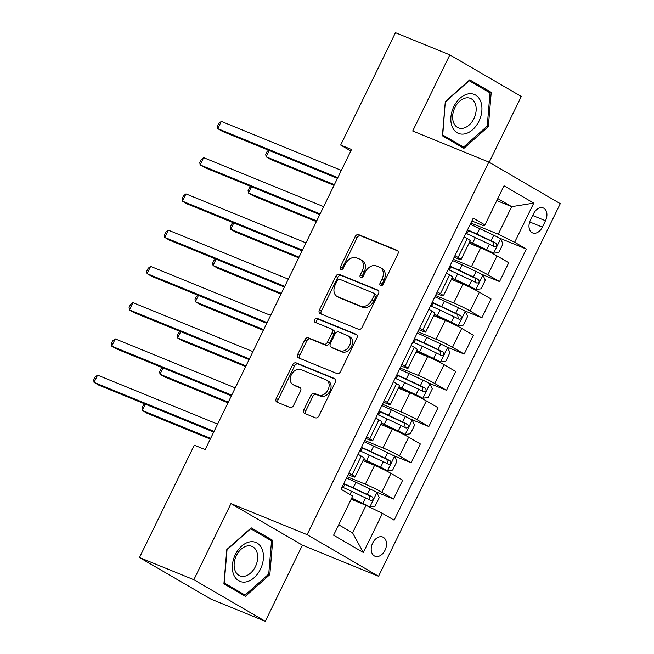 <?xml version="1.0" encoding="UTF-8"?>
<svg xmlns="http://www.w3.org/2000/svg" width="654" height="654" viewBox="0 0 654 654"><rect width="100%" height="100%" fill="white"/><g stroke="black" fill="none" stroke-linecap="round" stroke-linejoin="round"><path stroke-width="0.98" d="M380.636 285.667A2.224 1.61 -59.8 0 0 383.097 284.286L397.845 254.046A3.172 2.297 -59.8 0 0 397.313 250.433A3.172 2.297 -59.8 0 0 397.101 250.327L358.678 234.647A3.172 2.297 -59.8 0 0 355.155 236.625L340.407 266.865A2.224 1.61 -59.8 0 0 340.783 269.391A2.224 1.61 -59.8 0 0 340.93 269.464A2.224 1.61 -59.8 0 0 343.391 268.083L345.304 264.167A10.162 7.341 -59.8 0 1 356.577 257.848L359.782 259.156A10.162 7.341 -59.8 0 1 360.444 259.483A10.162 7.341 -59.8 0 1 362.169 271.05L360.256 274.966A2.224 1.61 -59.8 0 0 360.632 277.492A2.224 1.61 -59.8 0 0 360.779 277.566A2.224 1.61 -59.8 0 0 363.248 276.184L365.153 272.268A10.162 7.341 -59.8 0 1 376.426 265.949L379.631 267.257A10.162 7.341 -59.8 0 1 380.301 267.584A10.162 7.341 -59.8 0 1 382.018 279.152L380.113 283.068A2.224 1.61 -59.8 0 0 380.489 285.602A2.224 1.61 -59.8 0 0 380.636 285.667M385.034 550.243A10.35 7.112 112.2 0 0 382.762 537.065A10.35 7.112 112.2 0 0 372.674 543.049A10.35 7.112 112.2 0 0 374.938 556.227A10.35 7.112 112.2 0 0 385.034 550.243M303.881 409.706A3.172 2.297 -59.8 0 0 304.421 413.32A3.172 2.297 -59.8 0 0 304.625 413.426L315.408 417.824A3.172 2.297 -59.8 0 0 318.931 415.854L335.314 382.263A3.172 2.297 -59.8 0 0 334.774 378.65A3.172 2.297 -59.8 0 0 334.562 378.552L296.139 362.864A3.172 2.297 -59.8 0 0 292.616 364.842L276.241 398.425A3.172 2.297 -59.8 0 0 276.773 402.038A3.172 2.297 -59.8 0 0 276.985 402.145L290.008 407.458A3.172 2.297 -59.8 0 0 293.532 405.48L300.538 391.108A3.172 2.297 -59.8 0 0 299.998 387.495A3.172 2.297 -59.8 0 0 299.794 387.397L293.335 384.756A8.494 6.139 -59.8 0 1 292.779 384.487A8.494 6.139 -59.8 0 1 291.537 374.431A8.494 6.139 -59.8 0 1 300.758 369.535L326.06 379.851A8.494 6.139 -59.8 0 1 326.616 380.129A8.494 6.139 -59.8 0 1 327.858 390.185A8.494 6.139 -59.8 0 1 318.629 395.081L314.419 393.365A3.172 2.297 -59.8 0 0 310.895 395.335L303.881 409.706L305.81 410.835A3.172 2.297 -59.8 0 0 305.77 413.892M230.976 503.605L193.854 579.714L139.49 557.527L210.931 599.113L265.303 621.3L302.426 545.183L378.543 576.256L307.094 534.67L230.976 503.605L302.426 545.183M489.184 162.282L521.279 96.473L449.829 54.887L412.707 131.004L488.824 162.069L307.094 534.67M449.829 54.887L395.457 32.7L340.66 145.057L350.814 150.968M139.49 557.527L194.287 445.17L205.16 449.6L351.533 149.496L340.66 145.057M358.58 329.314A3.172 2.297 -59.8 0 0 362.103 327.335L378.486 293.752A3.172 2.297 -59.8 0 0 377.947 290.139A3.172 2.297 -59.8 0 0 377.734 290.033L339.312 274.353A3.172 2.297 -59.8 0 0 335.788 276.323L319.414 309.914A3.172 2.297 -59.8 0 0 319.945 313.528A3.172 2.297 -59.8 0 0 320.158 313.626L358.58 329.314M356.896 338.012L340.521 371.595A3.172 2.297 -59.8 0 1 336.998 373.565L298.567 357.885A3.172 2.297 -59.8 0 1 298.363 357.787A3.172 2.297 -59.8 0 1 297.823 354.166L304.838 339.794A3.172 2.297 -59.8 0 1 308.353 337.824L323.943 344.184A3.172 2.297 -59.8 0 0 327.466 342.206L332.109 332.673A3.172 2.297 -59.8 0 0 331.578 329.06A3.172 2.297 -59.8 0 0 331.365 328.954L315.146 322.332A2.224 1.61 -59.8 0 1 314.999 322.258A2.224 1.61 -59.8 0 1 314.672 319.634A2.224 1.61 -59.8 0 1 317.084 318.351L356.152 334.292A3.172 2.297 -59.8 0 1 356.356 334.398A3.172 2.297 -59.8 0 1 356.896 338.012M533.525 213.776L530.41 220.153A10.023 6.892 112.2 0 0 532.609 232.914A10.023 6.892 112.2 0 0 542.379 227.118L545.493 220.741A10.023 6.892 112.2 0 0 543.294 207.972A10.023 6.892 112.2 0 0 533.525 213.776M378.543 576.256L560.274 203.656L488.824 162.069M471.877 220.97L483.952 225.9L484.933 224.951L473.251 218.15L341.02 489.266L352.702 496.067L333.605 535.209L363.346 552.516L352.58 532.871L366.011 505.329L351.141 499.255M484.933 224.951L504.021 185.81L533.762 203.116L514.665 242.258L498.242 234.214L470.864 223.039M499.141 237.958L526.347 249.06L514.665 242.258M526.347 249.06L394.125 520.167L382.435 513.374L363.346 552.516M193.854 579.714L265.303 621.3M496.811 200.598L511.681 206.664L497.792 198.587M498.242 234.214L511.681 206.664L533.762 203.116M375.396 491.669L393.471 499.043L381.789 492.249A12.933 0.899 -154 0 0 365.365 484.197L347.119 476.75M393.471 499.043L402.668 480.2L390.986 473.398A12.933 0.899 -154 0 0 374.562 465.354L362.995 460.629M393.079 455.421L411.153 462.803L399.471 456.001A12.933 0.899 -154 0 0 383.048 447.957L364.801 440.51M411.153 462.803L420.342 443.952L408.66 437.15A12.933 0.899 -154 0 0 392.237 429.106L380.669 424.389M410.753 419.181L428.828 426.555L417.146 419.754A12.933 0.899 -154 0 0 400.722 411.709L382.476 404.262M428.828 426.555L438.025 407.712L426.334 400.91A12.933 0.899 -154 0 0 409.911 392.866L398.343 388.141M428.435 382.933L446.502 390.307L434.82 383.514A12.933 0.899 -154 0 0 418.397 375.461L400.15 368.022M446.502 390.307L455.699 371.464L444.017 364.662A12.933 0.899 -154 0 0 427.593 356.618L416.026 351.893M446.11 346.694L464.185 354.067L452.503 347.266A12.933 0.899 -154 0 0 436.079 339.222L417.832 331.774M464.185 354.067L473.373 335.216L461.691 328.422A12.933 0.899 -154 0 0 445.268 320.37L433.7 315.653M463.784 310.446L481.859 317.819L470.177 311.018A12.933 0.899 -154 0 0 453.753 302.974L435.507 295.526M481.859 317.819L491.056 298.976L479.374 292.174A12.933 0.899 -154 0 0 462.95 284.13L451.383 279.405M481.467 274.198L499.542 281.58L487.859 274.778A12.933 0.899 -154 0 0 471.436 266.734L453.189 259.286M499.542 281.58L508.73 262.728L497.048 255.927A12.933 0.899 -154 0 0 480.625 247.882L469.057 243.165M338.69 524.786L352.58 532.871M454.195 257.21L457.146 258.412A12.933 0.899 -154 0 0 461.045 259.589A12.933 0.899 -154 0 0 458.119 257.472L454.963 255.632M436.52 293.458L439.463 294.66A12.933 0.899 -154 0 0 443.371 295.837A12.933 0.899 -154 0 0 440.444 293.711L437.289 291.88M418.838 329.698L421.789 330.908A12.933 0.899 -154 0 0 425.689 332.077A12.933 0.899 -154 0 0 422.762 329.959L419.615 328.12M401.164 365.946L404.107 367.147A12.933 0.899 -154 0 0 408.014 368.325A12.933 0.899 -154 0 0 405.088 366.207L401.932 364.368M383.489 402.194L386.432 403.395A12.933 0.899 -154 0 0 390.332 404.573A12.933 0.899 -154 0 0 387.405 402.447L384.258 400.616M365.807 438.433L368.758 439.635A12.933 0.899 -154 0 0 372.657 440.812A12.933 0.899 -154 0 0 369.731 438.695L366.575 436.856M348.132 474.681L351.075 475.883A12.933 0.899 -154 0 0 354.983 477.06A12.933 0.899 -154 0 0 352.048 474.935L348.901 473.104M461.045 259.589L470.242 240.746A12.933 0.899 -154 0 0 467.308 238.62L464.16 236.789M443.371 295.837L452.56 276.985A12.933 0.899 -154 0 0 449.633 274.868L446.478 273.029M425.689 332.077L434.885 313.233A12.933 0.899 -154 0 0 431.959 311.108L428.803 309.277M408.014 368.325L417.203 349.473A12.933 0.899 -154 0 0 414.276 347.356L411.129 345.525M390.332 404.573L399.529 385.721A12.933 0.899 -154 0 0 396.602 383.604L393.446 381.764M372.657 440.812L381.846 421.969A12.933 0.899 -154 0 0 378.919 419.843L375.772 418.012M354.983 477.06L364.172 458.209A12.933 0.899 -154 0 0 361.245 456.091L358.09 454.252M366.011 505.329L382.435 513.374M445.3 101.583L442.406 135.819L463.931 148.344L488.334 126.623L491.219 92.386L469.703 79.862L445.3 101.583M245.43 596.334L269.832 574.613L272.726 540.367L251.21 527.843L226.799 549.564L223.913 583.809L245.43 596.334M484.361 89.582L491.219 92.386M487.14 126.14L488.334 126.623M265.867 537.572L272.726 540.367M268.639 574.122L269.832 574.613M381.764 285.618A2.224 1.61 -59.8 0 1 382.042 284.196L383.947 280.28A10.162 7.341 -59.8 0 0 382.23 268.712L380.301 267.584M360.444 259.483L362.373 260.611A10.162 7.341 -59.8 0 1 364.098 272.178L362.185 276.086A2.224 1.61 -59.8 0 0 361.915 277.517M397.885 250.989L360.607 235.775A3.172 2.297 -59.8 0 0 357.084 237.745L342.336 267.985A2.224 1.61 -59.8 0 0 342.058 269.415M378.527 290.695L341.241 275.473A3.172 2.297 -59.8 0 0 337.717 277.451L321.343 311.034A3.172 2.297 -59.8 0 0 321.302 314.092M373.965 295.665A2.224 1.61 -59.8 0 0 373.589 293.131A2.224 1.61 -59.8 0 0 373.442 293.057L339.72 279.291A2.224 1.61 -59.8 0 0 337.251 280.68L335.24 284.801A10.162 7.341 -59.8 0 0 336.957 296.368A10.162 7.341 -59.8 0 0 337.627 296.703L360.681 306.113A10.162 7.341 -59.8 0 0 371.954 299.794L373.965 295.665L375.903 296.785A2.224 1.61 -59.8 0 0 375.519 294.259A2.224 1.61 -59.8 0 0 375.38 294.186M336.957 296.368L338.895 297.496A10.162 7.341 -59.8 0 0 339.557 297.823L337.627 296.703M375.903 296.785L373.884 300.914A10.162 7.341 -59.8 0 1 362.61 307.233L339.557 297.823M333.295 330.082A3.172 2.297 -59.8 0 1 333.507 330.18A3.172 2.297 -59.8 0 1 334.047 333.793L329.395 343.334A3.172 2.297 -59.8 0 1 325.872 345.304L310.29 338.944A3.172 2.297 -59.8 0 0 306.767 340.922L299.753 355.294A3.172 2.297 -59.8 0 0 299.712 358.351M356.937 334.946L319.021 319.471A2.224 1.61 -59.8 0 0 316.863 320.346A2.224 1.61 -59.8 0 0 316.446 322.863M340.113 350.781A8.494 6.139 -59.8 0 0 349.342 345.876A8.494 6.139 -59.8 0 0 348.091 335.829A8.494 6.139 -59.8 0 0 347.536 335.551L338.625 331.913A3.172 2.297 -59.8 0 0 335.101 333.892L330.45 343.424A3.172 2.297 -59.8 0 0 330.989 347.037A3.172 2.297 -59.8 0 0 331.202 347.143L342.042 351.901A8.494 6.139 -59.8 0 0 351.272 347.004A8.494 6.139 -59.8 0 0 350.029 336.949L348.091 335.829M332.731 348.034A3.172 2.297 -59.8 0 0 332.919 348.165A3.172 2.297 -59.8 0 0 333.131 348.263L331.202 347.143M342.042 351.901L333.131 348.263M326.616 380.129L328.545 381.249A8.494 6.139 -59.8 0 1 329.788 391.305A8.494 6.139 -59.8 0 1 320.566 396.21L316.348 394.485A3.172 2.297 -59.8 0 0 312.825 396.463L305.81 410.835M292.779 384.487L294.709 385.607A8.494 6.139 -59.8 0 0 295.265 385.885L293.335 384.756M300.578 388.051L295.265 385.885M335.355 379.206L298.069 363.992A3.172 2.297 -59.8 0 0 294.545 365.962L278.171 399.553A3.172 2.297 -59.8 0 0 278.13 402.611M469.605 242.037A20.536 1.431 -154 0 1 473.177 243.689L493.476 253.237L498.749 252.583L502.991 243.885L500.547 238.735A8.567 0.597 -154 0 0 493.762 235.244L479.701 228.606A24.738 1.725 -154 0 0 470.234 224.338M493.476 253.237A8.567 0.597 -154 0 0 486.69 249.738L472.629 243.1A24.738 1.725 -154 0 0 469.744 241.759M465.844 233.323A24.738 1.725 26 0 1 475.319 237.59L489.38 244.228A8.567 0.597 26 0 1 494.449 246.771C496.852 246.632 497.424 245.471 496.141 243.296A8.567 0.597 -154 0 0 491.072 240.754L477.011 234.116A24.738 1.725 -154 0 0 467.545 229.848M467.373 230.192A20.536 1.431 26 0 1 477.559 234.704L493.01 242.021L493.459 245.225M269.137 150.461L266.064 156.764L270.895 159.576L334.047 185.352M466.449 232.088A11.805 0.826 26 0 1 467.414 232.963A11.805 0.826 26 0 1 466.13 232.75M268.631 150.257L267.159 151.376L265.745 154.279L266.064 156.764L334.39 184.649M337.799 177.651L217.79 128.666L221.322 121.415L341.339 170.4M337.464 178.346L222.622 131.479L217.79 128.666L217.471 126.181L218.886 123.279L221.322 121.415M451.93 278.277A20.536 1.431 -154 0 1 455.503 279.937L475.793 289.485L481.074 288.831L485.317 280.133L482.865 274.982A8.567 0.597 -154 0 0 476.087 271.484L462.026 264.845A24.738 1.725 -154 0 0 452.552 260.578M475.793 289.485A8.567 0.597 -154 0 0 469.016 285.986L454.955 279.348A24.738 1.725 -154 0 0 452.069 277.999M448.17 269.571A24.738 1.725 26 0 1 457.636 273.838L471.697 280.476A8.567 0.597 26 0 1 476.766 283.019C479.178 282.871 479.742 281.711 478.466 279.536A8.567 0.597 -154 0 0 473.398 276.994L459.337 270.355A24.738 1.725 -154 0 0 449.87 266.088M449.699 266.44A20.536 1.431 26 0 1 459.885 270.944L475.335 278.261L475.785 281.473M251.463 186.709L248.389 193.012L253.212 195.816L316.373 221.592M448.775 268.336A11.805 0.826 26 0 1 449.731 269.211A11.805 0.826 26 0 1 448.448 268.998M250.956 186.504L249.485 187.624L248.07 190.527L248.389 193.012L316.708 220.897M434.248 314.525A20.536 1.431 -154 0 1 437.82 316.176L458.119 325.725L463.4 325.071L467.643 316.373L465.19 311.23A8.567 0.597 -154 0 0 458.405 307.732L444.344 301.093A24.738 1.725 -154 0 0 434.877 296.826M458.119 325.725A8.567 0.597 -154 0 0 451.334 322.234L437.273 315.588A24.738 1.725 -154 0 0 434.387 314.247M430.495 305.81A24.738 1.725 26 0 1 439.962 310.078L454.023 316.724A8.567 0.597 26 0 1 459.092 319.266C461.495 319.119 462.067 317.958 460.784 315.784A8.567 0.597 -154 0 0 455.724 313.241L441.654 306.603A24.738 1.725 -154 0 0 432.188 302.336M432.016 302.688A20.536 1.431 26 0 1 442.202 307.192L457.661 314.509L458.102 317.721M233.78 222.957L230.715 229.252L235.538 232.064L298.69 257.839M431.092 304.576A11.805 0.826 26 0 1 432.057 305.459A11.805 0.826 26 0 1 430.773 305.238M233.274 222.744L231.81 223.864L230.396 226.766L230.715 229.252L299.033 257.136M416.573 350.773A20.536 1.431 -154 0 1 420.146 352.424L440.444 361.973L445.717 361.319L449.96 352.62L447.516 347.47A8.567 0.597 -154 0 0 440.731 343.979L426.67 337.341A24.738 1.725 -154 0 0 417.195 333.074M440.444 361.973A8.567 0.597 -154 0 0 433.659 358.474L419.598 351.836A24.738 1.725 -154 0 0 416.712 350.487M412.813 342.058A24.738 1.725 26 0 1 422.28 346.326L436.349 352.964A8.567 0.597 26 0 1 441.409 355.506C443.821 355.359 444.385 354.206 443.11 352.032A8.567 0.597 -154 0 0 438.041 349.489L423.98 342.843A24.738 1.725 -154 0 0 414.513 338.576M414.342 338.927A20.536 1.431 26 0 1 424.528 343.432L439.979 350.748L440.428 353.961M216.106 259.197L213.032 265.499L217.864 268.312L281.016 294.087M413.418 340.824A11.805 0.826 26 0 1 414.374 341.699A11.805 0.826 26 0 1 413.091 341.486M215.599 258.992L214.128 260.112L212.713 263.014L213.032 265.499L281.359 293.384M320.125 213.891L200.116 164.914L203.647 157.663L323.665 206.648M319.781 214.594L204.939 167.718L200.116 164.914L199.797 162.429L201.211 159.527L203.647 157.663M302.45 250.139L182.433 201.154L185.973 193.903L305.982 242.887M302.107 250.842L187.265 203.966L182.433 201.154L182.114 198.669L183.529 195.767L185.973 193.903M284.768 286.387L164.759 237.402L168.291 230.151L288.308 279.135M284.425 287.081L169.582 240.214L164.759 237.402L164.44 234.917L165.854 232.015L168.291 230.151M398.899 387.013A20.536 1.431 -154 0 1 402.463 388.672L422.762 398.212L428.043 397.567L432.286 388.868L429.833 383.718A8.567 0.597 -154 0 0 423.048 380.219L408.987 373.581A24.738 1.725 -154 0 0 399.52 369.314M422.762 398.212A8.567 0.597 -154 0 0 415.977 394.722L401.916 388.084A24.738 1.725 -154 0 0 399.03 386.735M395.139 378.306A24.738 1.725 26 0 1 404.605 382.574L418.666 389.212A8.567 0.597 26 0 1 423.735 391.754C426.146 391.607 426.71 390.446 425.435 388.272A8.567 0.597 -154 0 0 420.367 385.729L406.306 379.091A24.738 1.725 -154 0 0 396.831 374.824M396.659 375.175A20.536 1.431 26 0 1 406.853 379.68L422.304 386.996L422.746 390.209M198.432 295.445L195.358 301.739L200.181 304.551L263.333 330.327M395.735 377.064A11.805 0.826 26 0 1 396.7 377.947A11.805 0.826 26 0 1 395.417 377.734M197.917 295.232L196.453 296.36L195.039 299.254L195.358 301.739L263.676 329.624M267.094 322.626L147.076 273.642L150.616 266.399L270.625 315.375M266.75 323.329L151.908 276.454L147.076 273.642L146.758 271.157L148.172 268.263L150.616 266.399M464.7 133.898A21.018 14.445 112.2 0 0 481.851 110.828A21.018 14.445 112.2 0 0 468.068 93.947A21.018 14.445 112.2 0 0 450.917 117.025A21.018 14.445 112.2 0 0 464.7 133.898M463.122 128.241A15.917 10.938 112.2 0 0 475.572 114.033A15.917 10.938 112.2 0 0 470.414 98.378A15.917 10.938 112.2 0 0 465.673 97.994A15.917 10.938 112.2 0 0 453.222 112.202A15.917 10.938 112.2 0 0 458.389 127.849A15.917 10.938 112.2 0 0 463.122 128.241M445.529 101.787L469.18 80.744L490.026 92.884L487.23 126.058L463.58 147.101L442.733 134.969L445.292 101.689M457.596 144.657L463.58 147.101M235.334 554.608A21.018 14.445 112.2 0 0 238.694 580.76A21.018 14.445 112.2 0 0 260.439 569.217A21.018 14.445 112.2 0 0 257.079 543.065A21.018 14.445 112.2 0 0 235.334 554.608M236.396 555.573A15.917 10.938 112.2 0 0 239.887 575.839A15.917 10.938 112.2 0 0 255.403 566.634A15.917 10.938 112.2 0 0 251.913 546.368A15.917 10.938 112.2 0 0 236.396 555.573M271.533 540.866L268.729 574.048L245.087 595.091L224.24 582.951L227.036 549.777L250.678 528.734L271.533 540.866M239.094 592.647L245.087 595.091M381.217 423.261A20.536 1.431 -154 0 1 384.789 424.912L405.088 434.46L410.36 433.806L414.603 425.108L412.159 419.966A8.567 0.597 -154 0 0 405.374 416.467L391.313 409.829A24.738 1.725 -154 0 0 381.846 405.562M405.088 434.46A8.567 0.597 -154 0 0 398.302 430.961L384.241 424.323A24.738 1.725 -154 0 0 381.356 422.983M377.456 414.546A24.738 1.725 26 0 1 386.931 418.813L400.992 425.452A8.567 0.597 26 0 1 406.06 428.002C408.464 427.855 409.028 426.694 407.753 424.52A8.567 0.597 -154 0 0 402.684 421.977L388.623 415.339A24.738 1.725 -154 0 0 379.156 411.072M378.985 411.423A20.536 1.431 26 0 1 389.171 415.928L404.622 423.244L405.071 426.449M180.749 331.684L177.675 337.987L182.507 340.799L245.659 366.575M378.061 413.312A11.805 0.826 26 0 1 379.026 414.195A11.805 0.826 26 0 1 377.742 413.974M180.242 331.48L178.771 332.6L177.357 335.502L177.675 337.987L246.002 365.872M363.542 459.509A20.536 1.431 -154 0 1 367.115 461.16L387.405 470.708L392.686 470.054L396.929 461.356L394.476 456.206A8.567 0.597 -154 0 0 387.699 452.715L373.63 446.069A24.738 1.725 -154 0 0 364.164 441.802M387.405 470.708A8.567 0.597 -154 0 0 380.628 467.209L366.559 460.571A24.738 1.725 -154 0 0 363.681 459.222M359.782 450.794A24.738 1.725 26 0 1 369.248 455.061L383.309 461.699A8.567 0.597 26 0 1 388.378 464.242C390.79 464.095 391.354 462.934 390.078 460.768A8.567 0.597 -154 0 0 385.01 458.217L370.949 451.579A24.738 1.725 -154 0 0 361.474 447.311M361.31 447.663A20.536 1.431 26 0 1 371.497 452.167L386.947 459.484L387.397 462.697M163.075 367.932L160.001 374.235L164.824 377.039L227.984 402.815M360.387 449.56A11.805 0.826 26 0 1 361.343 450.434A11.805 0.826 26 0 1 360.06 450.222M162.568 367.728L161.097 368.848L159.682 371.75L160.001 374.235L228.32 402.12M367.335 505.975L369.731 506.948L375.004 506.302L379.246 497.596L376.802 492.454A8.567 0.597 -154 0 0 370.017 488.955L355.956 482.317A24.738 1.725 -154 0 0 346.489 478.049M366.395 505.509L351.558 498.405M369.731 506.948A8.567 0.597 -154 0 0 362.945 503.457L351.688 498.135M342.099 487.042A24.738 1.725 26 0 1 351.574 491.309L365.635 497.947A8.567 0.597 26 0 1 370.704 500.49C373.107 500.343 373.679 499.182 372.396 497.007A8.567 0.597 -154 0 0 367.335 494.465L353.266 487.827A24.738 1.725 -154 0 0 343.8 483.559M343.628 483.911A20.536 1.431 26 0 1 353.814 488.415L369.273 495.732L369.714 498.945M145.392 404.18L142.319 410.475L147.15 413.287L210.302 439.063M342.704 485.799A11.805 0.826 26 0 1 343.669 486.682A11.805 0.826 26 0 1 342.385 486.462M144.886 403.968L143.414 405.096L142 407.99L142.319 410.475L210.645 438.36M249.411 358.874L129.402 309.89L132.934 302.638L252.951 351.623M249.076 359.569L134.225 312.702L129.402 309.89L129.083 307.405L130.498 304.502L132.934 302.638M231.737 395.114L111.72 346.138L115.259 338.886L235.268 387.871M231.393 395.817L116.551 348.942L111.72 346.138L111.409 343.652L112.823 340.75L115.259 338.886M214.062 431.362L94.045 382.377L97.585 375.134L217.594 424.111M213.719 432.065L98.877 385.19L94.045 382.377L93.726 379.892L95.141 376.998L97.585 375.134M365.365 484.197L374.562 465.354M383.048 447.957L392.237 429.106M400.722 411.709L409.911 392.866M418.397 375.461L427.593 356.618M436.079 339.222L445.268 320.37M453.753 302.974L462.95 284.13M471.436 266.734L480.625 247.882M458.119 257.472L467.308 238.62M487.859 274.778L497.048 255.927M470.177 311.018L479.374 292.174M440.444 293.711L449.633 274.868M452.503 347.266L461.691 328.422M422.762 329.959L431.959 311.108M434.82 383.514L444.017 364.662M405.088 366.207L414.276 347.356M417.146 419.754L426.334 400.91M387.405 402.447L396.602 383.604M399.471 456.001L408.66 437.15M369.731 438.695L378.919 419.843M381.789 492.249L390.986 473.398M352.048 474.935L361.245 456.091M532.675 215.509L545.493 220.741M529.683 221.935L542.379 227.118M383.947 280.28L382.018 279.152M362.185 276.086L360.256 274.966M364.098 272.178L362.169 271.05M342.336 267.985L340.407 266.865M357.084 237.745L355.155 236.625M360.607 235.775L358.678 234.647M382.042 284.196L380.113 283.068M321.343 311.034L319.414 309.914M337.717 277.451L335.788 276.323M341.241 275.473L339.312 274.353M362.61 307.233L360.681 306.113M373.884 300.914L371.954 299.794M299.753 355.294L297.823 354.166M306.767 340.922L304.838 339.794M310.29 338.944L308.353 337.824M325.872 345.304L323.943 344.184M329.395 343.334L327.466 342.206M334.047 333.793L332.109 332.673M319.021 319.471L317.084 318.351M312.825 396.463L310.895 395.335M316.348 394.485L314.419 393.365M320.566 396.21L318.629 395.081M278.171 399.553L276.241 398.425M294.545 365.962L292.616 364.842M298.069 363.992L296.139 362.864M493.606 253.221L500.604 238.865M477.011 234.116L479.701 228.606M472.629 243.1L475.319 237.59M491.072 240.754L493.762 235.244M486.69 249.738L489.38 244.228M493.01 242.021L496.141 243.296M475.932 289.469L482.93 275.113M459.337 270.355L462.026 264.845M454.955 279.348L457.636 273.838M473.398 276.994L476.087 271.484M469.016 285.986L471.697 280.476M475.335 278.261L478.466 279.536M458.25 325.708L465.256 311.353M441.654 306.603L444.344 301.093M437.273 315.588L439.962 310.078M455.724 313.241L458.405 307.732M451.334 322.234L454.023 316.724M457.661 314.509L460.784 315.784M440.575 361.956L447.573 347.601M423.98 342.843L426.67 337.341M419.598 351.836L422.28 346.326M438.041 349.489L440.731 343.979M433.659 358.474L436.349 352.964M439.979 350.748L443.11 352.032M422.893 398.196L429.899 383.849M406.306 379.091L408.987 373.581M401.916 388.084L404.605 382.574M420.367 385.729L423.048 380.219M415.977 394.722L418.666 389.212M422.304 386.996L425.435 388.272M405.218 434.444L412.216 420.089M388.623 415.339L391.313 409.829M384.241 424.323L386.931 418.813M402.684 421.977L405.374 416.467M398.302 430.961L400.992 425.452M404.622 423.244L407.753 424.52M387.544 470.692L394.542 456.337M370.949 451.579L373.63 446.069M366.559 460.571L369.248 455.061M385.01 458.217L387.699 452.715M380.628 467.209L383.309 461.699M386.947 459.484L390.078 460.768M369.862 506.932L376.868 492.585M353.266 487.827L355.956 482.317M350.013 494.498L351.574 491.309M367.335 494.465L370.017 488.955M362.945 503.457L365.635 497.947M369.273 495.732L372.396 497.007M375.519 294.259L373.589 293.131M333.507 330.18L331.578 329.06M332.919 348.165L330.989 347.037M467.414 232.963L468.534 230.666M449.731 269.211L450.851 266.914M432.057 305.459L433.177 303.154M414.374 341.699L415.503 339.401M396.7 377.947L397.82 375.649M379.026 414.195L380.146 411.889M361.343 450.434L362.463 448.137M343.669 486.682L344.789 484.385"/></g></svg>
